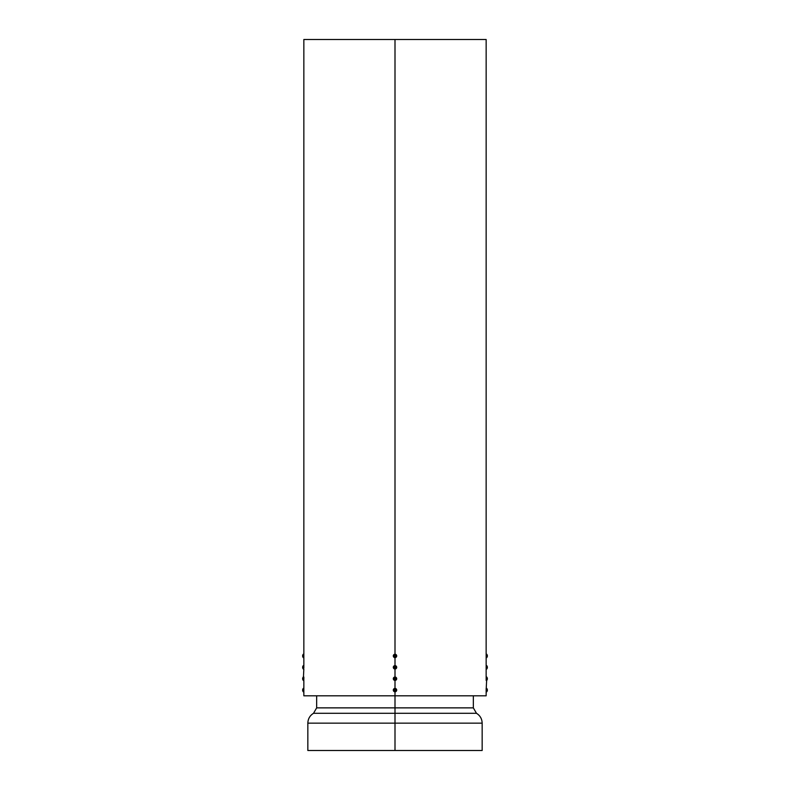 <?xml version="1.0" encoding="UTF-8"?>
<svg xmlns="http://www.w3.org/2000/svg" width="790" height="790" viewBox="0 0 790 790"><rect width="100%" height="100%" fill="white"/><g stroke="black" fill="none" stroke-linecap="round" stroke-linejoin="round"><path stroke-width="1.19" d="M486.146 655.572L486.156 39.5L303.844 39.5L486.156 39.5L395 39.5L395 654.229A1.699 1.699 0 0 0 393.301 655.927A1.699 1.699 0 0 0 395 657.626L393.795 657.132L393.301 655.927A1.699 1.699 0 0 0 395 657.626L395 665.624A1.699 1.699 0 0 0 393.301 667.323A1.699 1.699 0 0 0 395 669.021L393.795 668.528L393.301 667.323A1.699 1.699 0 0 0 395 669.021L395 677.02A1.699 1.699 0 0 0 393.301 678.719A1.699 1.699 0 0 0 395 680.417L393.795 679.923L393.301 678.719A1.699 1.699 0 0 0 395 680.417L395 688.406A1.699 1.699 0 0 0 393.301 690.114A1.699 1.699 0 0 0 395 691.813L393.795 691.309L393.301 690.114A1.699 1.699 0 0 0 395 691.813L395 707.87L473.338 707.87L316.662 707.87L395 707.87L395 713.291L476.469 713.291L395 713.291L395 723.156L482.157 723.156L395 723.156L395 750.5L482.157 750.5L307.843 750.5L395 750.5L307.843 750.5L307.843 723.156L395 723.156L307.843 723.156L395 723.156L395 750.5L482.157 750.5L482.157 723.156L395 723.156L395 750.5L312.959 750.5M480.745 39.5L395 39.5L395 654.229A1.699 1.699 0 0 1 396.699 655.927L396.205 657.132L395 657.626L395 665.624A1.699 1.699 0 0 1 396.699 667.323L396.205 668.528L395 669.021L395 677.02A1.699 1.699 0 0 1 396.699 678.719L396.205 679.923L395 680.417L395 688.406A1.699 1.699 0 0 1 396.699 690.114L396.205 691.309L395 691.813L395 695.812L303.844 695.812L486.156 695.812L395 695.812L395 707.87L473.338 707.87L395 707.87L395 713.291L313.531 713.291L476.469 713.291L395 713.291L395 723.156L477.041 723.156M469.596 713.291L313.531 713.291L395 713.291L395 723.156L312.959 723.156M302.728 689.433L302.787 689.255A2.568 2.568 0 0 1 303.281 688.406A2.568 2.568 0 0 0 302.777 689.255L302.787 689.255A2.568 2.568 0 0 1 303.281 688.406L303.281 690.114L303.844 690.114L303.844 688.406L303.844 695.812L395 695.812L395 707.87L316.662 707.87L468.223 707.87M302.728 678.037L302.787 677.86A2.568 2.568 0 0 1 303.281 677.02A2.568 2.568 0 0 0 302.777 677.86L302.787 677.86A2.568 2.568 0 0 1 303.281 677.02L303.281 678.719L303.844 678.719L303.844 677.02L303.844 679.637M486.156 678.383L486.156 677.05L486.156 679.361L486.156 677.8L486.719 678.719L486.719 677.02L486.719 680.417A2.568 2.568 0 0 0 487.223 679.568L487.223 677.86A2.568 2.568 0 0 0 486.719 677.02A2.568 2.568 0 0 1 487.223 677.86L487.272 678.037M486.146 666.967L486.156 680.417L486.156 678.719L486.719 678.719L486.719 680.417A2.568 2.568 0 0 0 487.223 679.568L487.213 678.857A2.419 2.419 0 0 0 487.213 678.571L487.213 678.857A2.419 2.419 0 0 0 487.213 678.571L487.351 678.571M303.854 666.967L303.844 667.975M486.156 655.275L486.156 669.021L486.719 669.021A2.568 2.568 0 0 0 487.223 668.172L487.223 666.464A2.568 2.568 0 0 0 486.719 665.624L486.719 667.323L486.719 665.624A2.568 2.568 0 0 1 487.223 666.464L487.272 666.642M302.728 655.246L302.787 655.078A2.568 2.568 0 0 1 303.281 654.229A2.568 2.568 0 0 0 302.777 655.078L302.787 655.078A2.568 2.568 0 0 1 303.281 654.229L303.844 656.776L303.844 654.229L303.844 657.626L303.854 655.927C303.844 658.11 303.844 658.11 303.844 655.927L303.281 655.927L303.844 655.009L303.844 655.591M486.146 656.283L486.719 654.229L486.719 657.626A2.568 2.568 0 0 0 487.223 656.786L487.223 655.078A2.568 2.568 0 0 0 486.719 654.229A2.568 2.568 0 0 1 487.223 655.078L487.272 655.246M486.156 691.023L486.156 688.406L486.156 690.114L486.719 690.114L486.719 688.406L486.719 691.813A2.568 2.568 0 0 0 487.223 690.964L487.223 689.255A2.568 2.568 0 0 0 486.719 688.406A2.568 2.568 0 0 1 487.223 689.255L487.272 689.433M486.156 690.954L486.156 695.812L395 695.812L395 690.964L394.141 690.253L394.862 689.966L395 688.406A1.699 1.699 0 0 1 396.699 690.114A1.699 1.699 0 0 1 395 691.813L394.862 690.253L394.862 690.964L394.862 690.253L394.141 690.253L394.862 690.253L394.141 689.966L394.862 689.966L394.141 689.966L394.862 689.966L395 688.406L396.205 688.91L396.699 690.114A1.699 1.699 0 0 1 395 691.813L394.862 690.964M394.862 655.078L395 654.229A1.699 1.699 0 0 1 396.699 655.927A1.699 1.699 0 0 1 395 657.626L394.862 656.075L394.141 656.075L394.862 655.789L395 654.229A1.699 1.699 0 0 0 393.301 655.927A1.699 1.699 0 0 0 395 657.626L394.862 656.075L394.141 656.075L394.862 655.789L395 654.229L393.795 654.722L393.301 655.927A1.699 1.699 0 0 1 395 654.229L395 39.5L303.844 39.5L303.844 655.927M486.156 689.779L486.719 691.813A2.568 2.568 0 0 0 487.223 690.964L487.213 690.253A2.419 2.419 0 0 0 487.213 689.966L487.213 690.253A2.419 2.419 0 0 0 487.213 689.966L487.351 689.966M487.213 655.078L487.223 655.078A2.568 2.568 0 0 1 487.361 655.789L487.213 656.075A2.419 2.419 0 0 0 487.213 655.789L487.213 655.078A2.568 2.568 0 0 0 486.719 654.229L486.719 655.927L486.146 655.927L486.156 655.009L486.719 655.927L486.719 657.626A2.568 2.568 0 0 0 487.223 656.786L487.213 656.065M486.156 666.671L486.719 669.021A2.568 2.568 0 0 0 487.223 668.172L487.213 667.461A2.419 2.419 0 0 0 487.213 667.175L487.213 667.461A2.419 2.419 0 0 0 487.213 667.175L487.351 667.175M303.844 666.671L303.844 665.624L303.844 666.671M486.156 678.067L486.719 678.719L486.719 677.02A2.568 2.568 0 0 1 487.223 677.86L487.341 678.393M395 655.078L395.859 656.075L394.862 656.786L394.862 656.065L394.141 656.065L394.862 656.065M395.138 656.065L395.859 656.065L395.138 656.065L395 657.626A1.699 1.699 0 0 0 396.699 655.927L396.205 654.722L395 654.229A1.699 1.699 0 0 1 396.699 655.927A1.699 1.699 0 0 1 395 657.626L395 665.624A1.699 1.699 0 0 1 396.699 667.323A1.699 1.699 0 0 1 395 669.021L394.862 667.461L394.141 667.461L394.862 667.175L395 665.624L396.205 666.118L396.699 667.323A1.699 1.699 0 0 1 395 669.021L394.862 667.461L394.862 668.172L394.141 667.185M395.138 655.078L395.138 655.789L395.859 655.789L395.138 656.075M394.862 656.075L394.862 656.786M394.862 655.789L394.141 655.789L394.862 655.789M394.862 667.185L394.862 666.464L394.862 667.175L394.141 667.175L394.862 667.175L394.664 665.654L393.301 667.323A1.699 1.699 0 0 1 395 665.624A1.699 1.699 0 0 1 396.699 667.323A1.699 1.699 0 0 1 395 669.021L395 677.02A1.699 1.699 0 0 1 396.699 678.719A1.699 1.699 0 0 1 395 680.417L394.862 678.857L394.141 678.857L394.862 678.571L395 677.02L396.205 677.514L396.699 678.719A1.699 1.699 0 0 1 395 680.417L394.862 678.857L394.862 679.568L394.862 678.857L394.141 678.857L394.862 678.857L394.141 678.571L394.862 678.571L394.141 678.571L394.862 678.571L395 677.02A1.699 1.699 0 0 1 396.699 678.719A1.699 1.699 0 0 1 395 680.417L395 688.406A1.699 1.699 0 0 1 396.699 690.114A1.699 1.699 0 0 1 395 691.813A1.699 1.699 0 0 1 393.301 690.114A1.699 1.699 0 0 1 395 688.406L393.795 688.91L393.301 690.114A1.699 1.699 0 0 1 395 688.406L395.138 689.966L395.859 689.966L395 690.964M394.862 666.464L395.859 667.175L394.862 668.172M395.859 667.461L395.138 667.461L395.859 667.461L395.138 667.461L395 669.021A1.699 1.699 0 0 1 393.301 667.323A1.699 1.699 0 0 1 395 665.624L395.138 667.175L395.138 666.464L395.138 667.175L395.859 667.175M394.862 677.86L395.859 678.571L395.138 678.857L395 680.417A1.699 1.699 0 0 1 393.301 678.719A1.699 1.699 0 0 1 395 677.02L393.795 677.514L393.301 678.719A1.699 1.699 0 0 1 395 677.02L395.138 678.571L395.859 678.857L394.862 679.568M395.138 678.857L395.859 678.857L395.138 678.857L395.138 679.568L395.138 678.857M395.138 678.571L395.138 677.86L395.138 678.571L395.859 678.571L395.138 678.571M394.862 689.255L395.859 689.966L395.138 690.964M395.138 689.966L395.138 689.255L395.138 689.966L395.859 689.966L395.138 689.966M302.728 666.642L302.787 666.464A2.568 2.568 0 0 1 303.281 665.624A2.568 2.568 0 0 0 302.777 666.464L302.787 666.464A2.568 2.568 0 0 1 303.281 665.624L303.844 667.659M303.844 688.406L303.281 688.406L303.281 691.813A2.568 2.568 0 0 1 302.777 690.964A2.568 2.568 0 0 0 303.281 691.813L303.844 691.813L303.844 680.417L303.281 680.417L303.844 669.021L303.281 669.021A2.568 2.568 0 0 1 302.777 668.172L302.777 668.172A2.568 2.568 0 0 0 303.281 669.021L303.281 667.323L303.854 667.323C303.844 669.505 303.844 669.505 303.844 667.323L303.281 667.323L303.281 665.624L303.281 669.021A2.568 2.568 0 0 1 302.777 668.172L302.728 668.004M302.787 666.464A2.568 2.568 0 0 0 302.639 667.175L302.787 667.175A2.419 2.419 0 0 0 302.787 667.461L302.659 667.649M302.787 668.172A2.568 2.568 0 0 1 302.639 667.461L302.688 667.827M487.341 667.461L487.361 667.461A2.568 2.568 0 0 1 487.213 668.172L487.272 668.004M487.312 666.819L487.213 666.464A2.568 2.568 0 0 0 486.719 665.624L486.719 667.323L486.156 667.323L486.719 667.323L486.719 669.021A2.568 2.568 0 0 0 487.223 668.172M487.213 666.464L487.223 666.464A2.568 2.568 0 0 1 487.361 667.175M303.281 688.406L303.281 691.813A2.568 2.568 0 0 1 302.777 690.964L302.728 690.796M302.787 689.255A2.568 2.568 0 0 0 302.639 689.966L302.787 689.966A2.419 2.419 0 0 0 302.787 690.253L302.659 690.43M303.281 691.813L303.281 690.114L303.854 690.114C303.844 692.297 303.844 692.297 303.844 690.114L303.844 689.779M302.787 690.964A2.568 2.568 0 0 1 302.639 690.253L302.688 690.618M487.312 689.601A2.568 2.568 0 0 1 487.312 689.611L487.213 689.255A2.568 2.568 0 0 1 487.361 689.966L487.341 689.788M487.341 690.253L487.361 690.253A2.568 2.568 0 0 1 487.213 690.964L487.272 690.796M486.719 678.719L486.146 690.114L486.156 691.813L486.719 691.813A2.568 2.568 0 0 0 487.223 690.964M486.156 689.463L486.719 690.114L486.719 688.406A2.568 2.568 0 0 1 487.223 689.255L487.223 689.255M302.787 677.86A2.568 2.568 0 0 0 302.639 678.571L302.787 678.571A2.419 2.419 0 0 0 302.787 678.857L302.787 679.568A2.568 2.568 0 0 0 303.281 680.417A2.568 2.568 0 0 1 302.777 679.568L302.777 679.568A2.568 2.568 0 0 0 303.281 680.417L303.281 678.719L303.844 679.044M303.281 677.02L303.281 678.719L303.281 677.02L303.844 677.05M303.844 678.383L303.854 678.719C303.844 680.901 303.844 680.901 303.844 678.719M302.787 679.568A2.568 2.568 0 0 1 302.639 678.857L302.787 678.857A2.419 2.419 0 0 1 302.787 678.571L302.688 678.571M487.341 678.857L487.361 678.857A2.568 2.568 0 0 1 487.213 679.568L487.272 679.4M486.156 677.05L486.719 677.02M487.213 677.86A2.568 2.568 0 0 1 487.361 678.571L487.312 678.215M303.844 667.323L303.844 657.626L303.281 657.626A2.568 2.568 0 0 1 302.777 656.786L302.777 656.786A2.568 2.568 0 0 0 303.281 657.626L303.281 654.229L303.281 657.626A2.568 2.568 0 0 1 302.777 656.786L302.728 656.608M302.787 655.078A2.568 2.568 0 0 0 302.639 655.789L302.787 655.789A2.419 2.419 0 0 0 302.787 656.075L302.659 656.075M487.341 656.075L487.361 656.075A2.568 2.568 0 0 1 487.213 656.786L487.272 656.608M486.719 655.927L486.719 657.626L486.156 657.626L486.156 656.579M321.777 707.87L395 707.87L395 713.291L320.404 713.291M309.255 695.812L395 695.812M394.141 667.461L394.862 667.175M303.281 669.021L303.281 667.323M486.719 667.323L486.719 669.021M303.281 690.114L303.844 690.114M486.719 690.114L486.719 691.813M303.281 680.417L303.281 678.719M486.719 680.417A2.568 2.568 0 0 0 487.223 679.568M303.281 657.626L303.281 655.927M302.639 656.075A2.568 2.568 0 0 0 302.787 656.786M486.719 657.626A2.568 2.568 0 0 0 487.223 656.786M473.338 695.812L473.338 707.87L476.469 713.291C480.123 715.562 482.019 718.851 482.157 723.156M316.662 695.812L316.662 707.87L313.531 713.291C309.877 715.562 307.981 718.851 307.843 723.156M303.844 665.624L303.281 665.624M486.156 665.624L486.719 665.624M486.156 688.406L486.719 688.406M303.844 654.229L303.281 654.229M486.156 654.229L486.719 654.229"/></g></svg>

